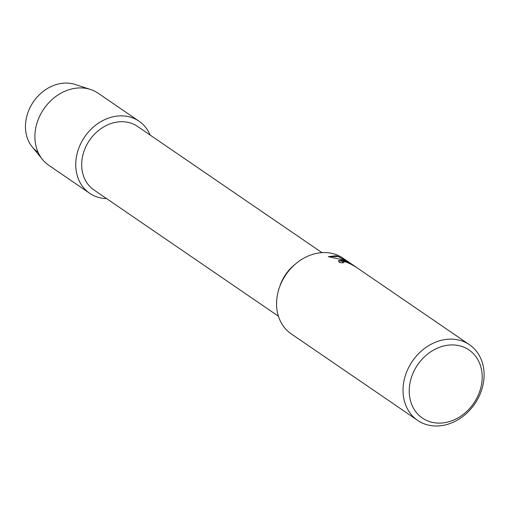 <?xml version="1.0" encoding="UTF-8"?>
<svg xmlns="http://www.w3.org/2000/svg" width="509" height="509" viewBox="0 0 509 509"><rect width="100%" height="100%" fill="white"/><g stroke="black" fill="none" stroke-linecap="round" stroke-linejoin="round"><path stroke-width="0.76" d="M278.429 316.216L93.98 189.978A38.519 31.743 -55.6 0 1 86.657 145.071A38.519 31.743 -55.6 0 1 129.044 122.593A38.519 31.743 -55.6 0 1 137.494 126.404L321.942 252.642M129.439 116.873A43.679 35.993 -55.6 0 1 150.104 135.038A43.679 35.993 -55.6 0 0 139.014 121.193A43.679 35.993 -55.6 0 0 129.439 116.873A43.679 35.993 -55.6 0 0 78.806 148.125A43.679 35.993 -55.6 0 0 99.255 197.607A43.679 35.993 -55.6 0 1 89.679 193.28A43.679 35.993 -55.6 0 1 81.376 142.361A43.679 35.993 -55.6 0 1 129.439 116.873M106.597 198.612A43.679 35.993 -55.6 0 1 99.255 197.607A43.679 35.993 -55.6 0 0 106.597 198.612M417.666 420.396L291.205 333.853A45.855 37.793 -55.6 0 1 279.25 287.967A45.855 37.793 -55.6 0 1 295.907 263.63A45.855 37.793 -55.6 0 1 332.95 253.628A45.855 37.793 -55.6 0 1 343.002 258.171L469.463 344.714A45.855 37.793 -55.6 0 1 478.18 398.178A45.855 37.793 -55.6 0 1 427.719 424.939A45.855 37.793 -55.6 0 1 417.666 420.396A45.855 37.793 -55.6 0 1 408.95 366.938A45.855 37.793 -55.6 0 1 459.411 340.177A45.855 37.793 -55.6 0 1 469.463 344.714M342.595 260.233L347.068 261.811L341.685 259.609L328.305 256.657L336.035 255.741L338.307 256.46L349.645 263.083L343.473 258.865L356.217 267.225L350.294 263.847L345.726 261.9L342.582 261.849L343.371 262.892A45.855 37.793 124.4 0 0 339.598 262.638L338.345 260.761L342.595 260.233M459.971 345.885A41.267 34.014 -55.6 0 1 479.287 392.636A41.267 34.014 -55.6 0 1 431.447 422.165A41.267 34.014 -55.6 0 1 412.125 375.413A41.267 34.014 -55.6 0 1 459.971 345.885M343.187 262.873L342.57 261.893M355.912 267.123L348.614 262.014M338.332 260.805L347.068 261.811M348.576 262.103L344.339 259.456M349.645 263.083L338.275 256.542L328.324 256.657M279.25 287.967L280.039 285.651A38.519 31.743 -55.6 0 1 294.03 265.202L295.907 263.63M38.092 152.28A38.977 32.124 -55.6 0 1 30.413 106.833A38.977 32.124 -55.6 0 1 73.372 83.96A38.977 32.124 -55.6 0 1 75.078 84.456L90.519 89.482A43.679 35.993 -55.6 0 1 98.186 93.249L139.014 121.193M89.679 193.28L48.845 165.336A43.679 35.993 -55.6 0 1 42.559 159.552L32.283 146.986A38.977 32.124 -55.6 0 1 32.805 102.716A38.977 32.124 -55.6 0 1 73.372 83.96M42.559 159.552A43.679 35.993 -55.6 0 1 43.15 109.95A43.679 35.993 -55.6 0 1 88.604 88.929A43.679 35.993 -55.6 0 1 90.519 89.482"/></g></svg>
